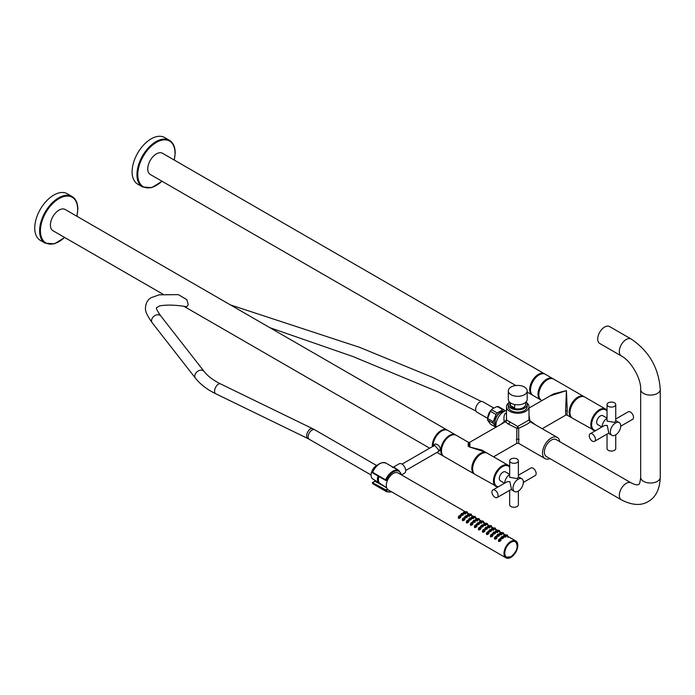 <?xml version="1.0" encoding="UTF-8"?>
<svg xmlns="http://www.w3.org/2000/svg" width="695" height="695" viewBox="0 0 695 695"><rect width="100%" height="100%" fill="white"/><g stroke="black" fill="none" stroke-linecap="round" stroke-linejoin="round"><path stroke-width="1.04" d="M490.705 536.01L490.514 536.636M492.529 534.325L492.694 534.403C493.242 535.828 492.599 536.653 490.757 536.87L490.357 536.045L490.922 534.768M492.694 534.403L493.094 535.098M492.92 535.723L492.781 535.263M490.913 536.94L492.486 534.533L492.903 535.567M490.713 535.35L491.026 534.481L491.209 535.089L492.269 533.96L490.965 536.314L491.018 534.863M492.121 533.968L491.261 534.985L492.451 534.16L491.026 534.481M491.956 534.151L491.495 534.69L491.991 534.524M465.772 512.024L398.122 472.965A9.791 5.656 120 0 0 388.027 479.176A9.791 5.656 120 0 0 386.307 485.44A9.791 5.656 120 0 0 388.027 489.723A9.791 5.656 120 0 0 388.331 489.923L506.003 557.859A9.791 5.656 120 0 0 513.544 555.236A9.791 5.656 120 0 0 517.818 545.384A9.791 5.656 120 0 0 515.794 540.901A9.791 5.656 120 0 0 508.245 543.525A9.791 5.656 120 0 0 503.979 553.376A9.791 5.656 120 0 0 506.003 557.859M467.639 513.136L465.702 512.901L465.633 512.328M465.25 512.953L465.285 512.971C465.893 513.84 465.242 514.083 463.348 513.701L462.948 513.153L463.417 512.667M465.285 512.971L465.685 513.431M462.801 513.874L462.931 513.935C463.522 515.073 462.879 515.577 460.993 515.447L460.594 514.786L461.141 513.952M462.931 513.935L463.33 514.517M460.411 515.786L460.577 515.864C461.124 517.289 460.481 518.114 458.639 518.331L458.24 517.506L458.804 516.229M460.577 515.864L460.976 516.559M471.653 515.455L469.716 515.221L469.655 514.648M469.264 515.273L469.299 515.29C469.907 516.159 469.255 516.402 467.361 516.02L466.962 515.473L467.431 514.986M469.299 515.29L469.698 515.751M466.814 516.194L466.944 516.255C467.544 517.393 466.892 517.897 465.007 517.766L464.607 517.106L465.155 516.263M466.944 516.255L467.344 516.828M464.425 518.105L464.59 518.175C465.137 519.608 464.495 520.425 462.653 520.651L462.253 519.825L462.818 518.539M464.59 518.175L464.99 518.878M475.667 517.775L473.729 517.54L473.669 516.967M473.712 518.062L473.312 517.601C473.921 518.479 473.278 518.722 471.375 518.331L470.975 517.792L471.445 517.306M470.828 518.505L470.958 518.574C471.557 519.712 470.906 520.216 469.021 520.086L468.621 519.426L469.177 518.583M470.958 518.574L471.358 519.148M468.439 520.425L468.604 520.494C469.16 521.919 468.508 522.744 466.666 522.97L466.267 522.145L466.832 520.859M468.604 520.494L469.003 521.198M479.68 520.086L477.743 519.86L477.682 519.287M477.3 519.903L477.326 519.921C477.934 520.798 477.291 521.042 475.389 520.651L474.989 520.112L475.458 519.617M477.326 519.921L477.726 520.381M474.85 520.824L474.972 520.894C475.571 522.032 474.92 522.536 473.034 522.397L472.635 521.745L473.191 520.903M474.972 520.894L475.371 521.467M472.452 522.736L472.617 522.814C473.173 524.239 472.522 525.064 470.68 525.281L470.28 524.456L470.854 523.179M472.617 522.814L473.026 523.509M483.694 522.405L481.757 522.171L481.696 521.597M481.314 522.223L481.34 522.24C481.948 523.109 481.305 523.352 479.402 522.97L479.003 522.423L479.48 521.936M481.34 522.24L481.739 522.701M478.864 523.144L478.985 523.213C479.585 524.351 478.942 524.847 477.048 524.716L476.648 524.056L477.204 523.222M478.985 523.213L479.394 523.787M476.475 525.055L476.631 525.133C477.187 526.558 476.535 527.383 474.694 527.601L474.294 526.775L474.867 525.498M476.631 525.133L477.039 525.828M487.708 524.725L485.77 524.49L485.709 523.917M485.327 524.543L485.353 524.56C485.961 525.429 485.319 525.672 483.416 525.29L483.016 524.742L483.494 524.256M485.353 524.56L485.762 525.02M482.877 525.463L482.999 525.524C483.598 526.662 482.955 527.166 481.062 527.036L480.662 526.376L481.218 525.542M482.999 525.524L483.407 526.106M480.488 527.375L480.653 527.453C481.201 528.878 480.549 529.703 478.707 529.92L478.308 529.095L478.881 527.818M480.653 527.453L481.053 528.148M491.721 527.045L489.784 526.81L489.723 526.237M489.341 526.862L489.367 526.88C489.975 527.748 489.332 527.991 487.43 527.609L487.03 527.062L487.508 526.575M489.367 526.88L489.775 527.34M486.891 527.783L487.021 527.844C487.612 528.982 486.969 529.486 485.075 529.355L484.676 528.695L485.232 527.853M487.021 527.844L487.421 528.417M484.502 529.694L484.667 529.764C485.214 531.197 484.571 532.014 482.73 532.24L482.321 531.414L482.895 530.129M484.667 529.764L485.067 530.467M495.735 529.364L493.798 529.13L493.737 528.556M493.354 529.173L493.389 529.19C493.989 530.068 493.346 530.311 491.452 529.92L491.044 529.382L491.521 528.895M493.389 529.19L493.789 529.651M490.905 530.094L491.035 530.163C491.626 531.301 490.983 531.805 489.098 531.675L488.689 531.015L489.245 530.172M491.035 530.163L491.434 530.737M488.516 532.014L488.681 532.083C489.228 533.508 488.585 534.333 486.743 534.559L486.344 533.734L486.908 532.448M488.681 532.083L489.08 532.787M499.757 531.675L497.82 531.449L497.75 530.876M497.368 531.493L497.403 531.51C498.011 532.387 497.359 532.631 495.466 532.24L495.057 531.701L495.535 531.206M497.403 531.51L497.802 531.97M494.918 532.413L495.049 532.483C495.639 533.621 494.996 534.125 493.111 533.986L492.712 533.334L493.259 532.492M495.049 532.483L495.448 533.056M503.771 533.995L501.833 533.76L501.764 533.187M501.382 533.812L501.416 533.83C502.025 534.698 501.373 534.942 499.479 534.559L499.08 534.012L499.549 533.525M501.416 533.83L501.816 534.29M498.932 534.733L499.062 534.803C499.653 535.941 499.01 536.436 497.125 536.305L496.725 535.645L497.272 534.811M499.062 534.803L499.462 535.376M496.543 536.644L496.708 536.722C497.255 538.147 496.612 538.972 494.77 539.19L494.371 538.364L494.936 537.087M496.708 536.722L497.107 537.417M507.784 536.314L505.847 536.08L505.786 535.506M515.794 540.901L508.184 536.61M505.395 536.132L505.43 536.149C506.038 537.018 505.387 537.261 503.493 536.879L503.093 536.332L503.562 535.845M505.43 536.149L505.83 536.61M502.945 537.053L503.076 537.113C503.675 538.251 503.024 538.755 501.138 538.625L500.739 537.965L501.286 537.131M503.076 537.113L503.475 537.695M500.556 538.964L500.721 539.042C501.269 540.467 500.626 541.292 498.784 541.509L498.384 540.684L498.949 539.407M500.721 539.042L501.121 539.737M388.027 489.723L386.377 490.679L385.96 489.958L385.612 490.905A0.591 0.469 -40.9 0 0 386.377 490.679A11.65 6.724 120 0 0 391.493 491.747M387.402 489.124L385.96 489.958L372.529 482.686A0.591 0.469 -40.9 0 0 372.598 483.39L372.946 482.443L374.996 481.261L386.637 487.699M401.276 474.789A11.65 6.724 120 0 0 394.769 471.21A11.65 6.724 120 0 0 386.377 480.123L385.612 479.819L386.255 480.393L388.027 479.176M378.966 476.527A8.392 4.848 120 0 0 378.41 479.741A8.392 4.848 -60 0 0 380.043 483.52L385.595 487.039M374.579 481.505L375.265 481.218L381.929 484.71M379.001 482.391A8.158 4.709 120 0 1 378.158 479.402A8.158 4.709 -60 0 1 378.671 476.362A8.097 4.674 -60 0 0 378.202 479.376A8.097 4.674 120 0 0 378.827 482.026M378.601 476.318A8.158 4.709 -60 0 0 378.089 479.368A8.158 4.709 120 0 0 379.088 482.539M378.019 475.979A8.349 4.822 120 0 0 377.472 479.159A8.349 4.822 -60 0 0 379.096 482.921A8.349 4.822 -60 0 0 379.6 483.173M377.785 464.868A8.027 4.63 120 0 0 371.052 475.198A8.027 4.63 -60 0 0 372.616 478.812L379.096 482.921M371.052 474.972L309.258 439.292A5.482 3.162 -60 0 1 308.12 436.781A5.482 3.162 -60 0 1 310.509 431.265A5.482 3.162 -60 0 1 314.739 429.797L312.541 428.641A5.482 2.884 -64.1 0 0 308.736 430.44A5.482 2.884 -64.1 0 0 306.617 435.991A5.482 2.884 -64.1 0 0 307.755 438.493L215.711 393.744A5.482 2.884 -64.1 0 1 214.573 391.233A5.482 2.884 -64.1 0 1 216.692 385.682A5.482 2.884 -64.1 0 1 220.506 383.883C213.217 380.278 207.753 376.134 204.104 371.434A5.482 4.083 -38 0 0 198.483 370.826A5.482 4.083 -38 0 0 194.782 376.108A5.482 4.083 -38 0 0 195.46 378.184L152.214 322.793A5.482 4.083 -38 0 1 151.536 320.716A5.482 4.083 -38 0 1 155.228 315.434A5.482 4.083 -38 0 1 160.849 316.043C157.383 311.03 155.923 308.25 156.462 307.72L159.702 305.896C166.791 304.627 175.792 304.905 186.703 306.721L188.284 304.697L186.773 299.597L178.32 294.637M447.441 430.222A12.232 7.063 120 0 0 447.102 430.005L65.165 209.49A12.232 7.063 120 0 0 55.73 212.774A12.232 7.063 120 0 0 50.396 225.084A12.232 7.063 120 0 0 52.924 230.688L163.125 294.306M447.102 430.005A12.232 7.063 120 0 0 437.676 433.289A12.232 7.063 120 0 0 432.333 445.599A12.232 7.063 120 0 0 432.386 446.607M433.028 445.834A11.841 6.837 -60 0 1 433.028 445.677A11.841 6.837 -60 0 1 441.403 431.169L441.681 431.013A12.232 7.063 -60 0 1 447.797 430.405L455.546 434.879A12.232 7.063 120 0 0 449.43 435.487A12.232 7.063 120 0 0 441.438 446.268A12.232 7.063 120 0 0 443.314 456.076A12.232 7.063 120 0 0 443.671 456.259M433.028 446.233A12.232 7.063 -60 0 1 433.028 445.999A12.232 7.063 -60 0 1 441.681 431.013L441.403 431.169M438.128 451.767L440.196 450.134C441.143 445.53 433.836 441.308 433.619 446.338M452.384 434.931A11.841 6.837 120 0 0 449.708 435.965A11.841 6.837 120 0 0 441.777 453.314M449.917 436.008A11.65 6.724 120 0 0 449.708 436.13A11.65 6.724 120 0 0 441.473 450.395L441.473 450.873A12.232 7.063 120 0 0 444.009 456.476L474.32 473.981A12.232 7.063 120 0 0 474.755 474.199M493.537 456.815L516.767 443.401L516.828 428.294L508.401 424.115L505.413 421.769L469.646 442.341L468.473 442.341L456.241 435.279A12.232 7.063 120 0 0 450.125 435.887A12.232 7.063 120 0 0 441.473 450.873M486.96 453.053A12.232 7.063 120 0 0 486.561 452.784L481.887 450.091L469.064 446.824C468.473 441.09 468.195 440.934 468.23 446.346M486.561 452.784A12.232 7.063 120 0 0 477.135 456.068A12.232 7.063 120 0 0 471.792 468.378A12.232 7.063 120 0 0 474.32 473.981M481.062 453.991A11.65 6.724 120 0 0 480.853 454.113A11.65 6.724 120 0 0 472.617 468.378L472.617 468.856A12.232 7.063 120 0 0 475.154 474.459L497.846 487.082M509.67 466.675A12.232 7.063 120 0 0 508.227 465.294L487.395 453.262A12.232 7.063 120 0 0 481.27 453.87A12.232 7.063 120 0 0 472.617 468.856M485.527 452.193L469.064 446.824C469.655 441.09 469.933 440.934 469.889 446.346M500.748 424.393L506.49 419.98L517.74 426.487L528.999 419.98L530.05 421.709L557.294 437.416A12.232 7.063 120 0 0 547.869 440.691A12.232 7.063 120 0 0 542.526 453.001A12.232 7.063 -60 0 0 545.054 458.604L518.722 443.401L518.652 428.294C526.193 424.897 529.99 422.699 530.05 421.709L528.999 415.236M504.335 422.317A1.955 0.634 55.1 0 0 504.144 421.344C503.545 416.418 504.275 413.612 506.325 412.926A4.891 2.823 -120 0 0 506.49 413.012M565.591 411.075L565.834 415.071L567.016 415.071L567.259 411.075L566.425 390.616L565.591 411.075A1.173 0.678 180 0 1 567.259 411.075M516.828 428.294L518.652 428.294L517.74 426.487L516.828 428.294M559.744 441.646A12.232 7.063 120 0 0 557.294 437.416M526.819 402.883A11.259 6.498 180 0 1 528.999 406.731A11.259 6.498 180 0 1 522.049 412.734A11.259 6.498 180 0 1 509.782 411.327A11.259 6.498 180 0 1 506.49 406.731A11.259 6.498 180 0 1 508.671 402.883M505.413 421.769A1.955 1.955 156.8 0 0 506.49 419.98L506.49 406.731M506.49 410.528A11.259 6.498 120 0 0 503.901 411.527A11.259 6.498 120 0 0 496.1 427.069M528.999 406.731L528.999 419.98L535.497 424.827M528.999 408.078L553.602 393.874L566.425 390.616L549.962 395.976M584.321 396.836A12.232 7.063 120 0 0 583.922 396.576L553.602 379.07A12.232 7.063 120 0 0 547.486 379.679A12.232 7.063 120 0 0 538.834 394.664A12.232 7.063 120 0 0 541.37 400.268L541.952 400.598M583.922 396.576A12.232 7.063 120 0 0 574.496 399.851A12.232 7.063 120 0 0 569.153 412.17A12.232 7.063 120 0 0 571.69 417.764A12.232 7.063 120 0 0 572.115 417.982M538.834 394.664L538.834 394.187A11.65 6.724 -60 0 1 547.069 379.913A11.65 6.724 -60 0 1 547.278 379.8M553.177 378.853A12.232 7.063 120 0 0 552.777 378.593A12.232 7.063 120 0 0 543.342 381.868A12.232 7.063 120 0 0 538 394.187A12.232 7.063 120 0 0 540.536 399.781A12.232 7.063 120 0 0 540.971 399.999M540.536 399.781L533.065 395.472A12.232 7.063 -60 0 1 530.528 389.869A12.232 7.063 -60 0 1 539.181 374.883A12.232 7.063 -60 0 1 545.297 374.275L552.777 378.593M538.972 375.005A11.65 6.724 -60 0 0 538.764 375.118A11.65 6.724 -60 0 0 530.528 389.391L530.528 389.869M544.871 374.058A12.232 7.063 120 0 0 544.472 373.797A12.232 7.063 120 0 0 535.037 377.072A12.232 7.063 120 0 0 529.694 389.391A12.232 7.063 120 0 0 532.231 394.986A12.232 7.063 120 0 0 532.657 395.203M544.472 373.797L162.526 153.282A12.232 7.063 120 0 0 153.1 156.557A12.232 7.063 120 0 0 147.757 168.876A12.232 7.063 120 0 0 150.285 174.48L515.855 385.534M142.536 186.955L137.688 184.158A26.923 15.542 120 0 1 132.111 171.83A26.923 15.542 -60 0 1 143.865 144.742A26.923 15.542 -60 0 1 164.602 137.532L169.45 140.329A26.923 15.542 120 0 0 148.704 147.54A26.923 15.542 120 0 0 136.958 174.627A26.923 15.542 120 0 0 142.536 186.955L151.736 187.641L162.065 181.273M578.422 397.783A11.65 6.724 120 0 0 578.223 397.896A11.65 6.724 120 0 0 569.978 412.17L569.978 412.648A12.232 7.063 120 0 0 572.515 418.251L595.215 430.874M607.03 410.458A12.232 7.063 120 0 0 605.588 409.086L584.756 397.054A12.232 7.063 120 0 0 578.631 397.662A12.232 7.063 120 0 0 569.978 412.648M549.953 458.604A12.232 7.063 -60 0 1 545.054 458.604M495.943 425.253L494.988 422.256M495.961 426.018A8.54 4.934 -60 0 1 494.727 422.499A8.54 4.934 -60 0 1 498.011 414.394A8.54 4.934 -60 0 1 504.292 411.31M495.943 425.47A8.175 4.717 -60 0 1 494.988 422.343A8.175 4.717 -60 0 1 500.765 412.335A8.175 4.717 -60 0 1 503.805 411.579M496.022 427.295L493.233 423.325A9.669 5.586 -60 0 1 493.189 422.534A9.669 5.586 -60 0 1 493.233 421.7L496.022 414.507A9.669 5.586 -60 0 1 497.238 412.986L502.824 409.763A9.669 5.586 -60 0 1 504.04 409.876L505.057 410.954M502.824 409.763L497.22 406.532A9.669 5.586 -60 0 1 498.437 406.636L504.04 409.876M497.22 406.532L492.642 408.617L491.634 409.755L497.238 412.986M496.022 414.507L490.418 411.266A9.669 5.586 -60 0 1 491.634 409.755M490.418 411.266L487.629 418.459L493.233 421.7M493.233 423.325L487.629 420.093A9.669 5.586 -60 0 1 487.586 419.302A9.669 5.586 -60 0 1 487.629 418.459M492.642 408.617C489.445 411.414 487.742 414.863 487.551 418.963L487.629 420.206L490.418 424.063L495.865 427.208M488.898 413.456A8.557 4.943 -60 0 1 492.086 409.129M487.569 418.312L476.866 412.126A5.994 3.458 -60 0 1 475.623 409.381A5.994 3.458 120 0 1 478.238 403.352A5.994 3.458 120 0 1 482.86 401.753L493.589 407.948M500.73 412.352L503.779 411.596M526.124 401.875A9.443 5.447 180 0 1 527.184 404.386L527.184 406.731A9.443 5.447 180 0 1 521.354 411.761A9.443 5.447 180 0 1 511.068 410.58A9.443 5.447 180 0 1 508.306 406.731L508.306 404.386A9.443 5.447 180 0 1 509.357 401.875M527.184 404.386A9.443 5.447 180 0 1 521.354 409.424A9.443 5.447 180 0 1 511.068 408.243A9.443 5.447 180 0 1 508.306 404.386M509.843 402.353L509.843 404.386A7.897 4.561 0 0 0 512.154 407.609A7.897 4.561 0 0 0 520.764 408.599A7.897 4.561 0 0 0 525.646 404.386L525.646 402.353M510.469 402.848L510.469 405.533L514.656 407.956L514.656 404.525M514.656 407.956A7.897 4.561 180 0 1 512.154 406.983A7.897 4.561 180 0 1 510.469 405.533M508.306 390.877L508.306 399.373A9.443 5.447 0 0 0 514.126 404.403A9.443 5.447 0 0 0 524.421 403.222A9.443 5.447 0 0 0 527.184 399.373L527.184 390.877A9.443 5.447 180 0 1 524.421 394.725A9.443 5.447 180 0 1 514.126 395.907A9.443 5.447 180 0 1 508.306 390.877A9.443 5.447 180 0 1 511.068 387.019A9.443 5.447 180 0 1 521.354 385.838A9.443 5.447 180 0 1 527.184 390.877M438.354 451.637L438.806 450.134L434.67 445.286L402.014 464.138M394.682 468.152A2.545 1.468 120 0 0 395.125 467.961L393.283 467.205L399.191 463.791A5.386 3.11 -120 0 1 401.884 464.06A5.386 3.11 60 0 1 405.394 468.804A5.386 3.11 60 0 1 404.568 473.121L401.519 474.885M395.125 467.961L399.112 470.715M45.166 243.163L40.327 240.366A26.923 15.542 120 0 1 34.75 228.047A26.923 15.542 -60 0 1 46.504 200.951A26.923 15.542 -60 0 1 67.241 193.74L72.089 196.537A26.923 15.542 120 0 0 51.343 203.748A26.923 15.542 120 0 0 39.598 230.844A26.923 15.542 120 0 0 45.166 243.163L54.375 243.849L64.705 237.482M381.816 484.832L386.733 487.968M372.946 472.852L372.65 472.887A0.591 0.591 0 0 1 372.407 472.14C376.316 464.564 380.817 461.549 385.916 463.096A12.232 7.063 120 0 0 372.598 472.305L372.529 472.131A11.65 6.724 -60 0 1 379.592 463.826M517.262 545.784A9.009 5.204 120 0 0 515.403 541.579A9.009 5.204 120 0 0 510.895 542.03A9.009 5.204 120 0 0 505.013 549.962A9.009 5.204 120 0 0 506.394 557.182A9.009 5.204 120 0 0 510.895 556.738M465.468 513.092L465.589 512.441L467.431 512.814M467.292 511.946L467.9 514.265M466.276 511.807L467.188 511.876L465.911 511.694L465.885 512.997M466.432 511.798L466.901 511.807L466.432 511.798M466.11 511.589L465.598 512.415M463.956 512.024L463.548 513.579L465.077 512.971M465.546 514.039L465.024 512.363M463.6 512.25L464.825 512.163M463.913 512.45L464.738 512.119L463.791 512.606L463.522 513.787M464.547 512.189L464.078 512.38L464.555 512.415M460.924 514.899L461.263 513.648L461.454 514.109L462.479 513.362L461.202 515.203L460.898 514.587M461.159 515.525L462.722 514.057L463.174 515.004M463.009 514.352L462.453 513.327L461.263 513.648M462.192 513.466L461.723 513.822L462.201 513.77M458.587 517.462L458.396 518.096M460.802 517.184L460.663 516.724M458.796 518.401L460.368 515.994L460.785 517.019M458.596 516.802L458.909 515.933L459.091 516.55L460.151 515.421L458.848 517.775L458.9 516.324M460.003 515.429L459.143 516.446L460.342 515.62L458.909 515.942M459.838 515.612L459.378 516.15L459.873 515.985M469.49 515.412L469.611 514.752L471.445 515.134M471.306 514.265L471.914 516.585M470.124 513.909L471.201 514.196M470.289 514.126L471.149 514.144L470.289 514.126L469.898 515.316M470.454 514.118L470.915 514.126L470.454 514.118M471.149 514.144L469.924 514.005L469.611 514.734M467.97 514.343L467.57 515.899L469.09 515.29M469.559 516.359L468.838 514.482L467.613 514.561L468.838 514.482M467.926 514.769L468.76 514.439L467.926 514.769L467.535 516.098M468.56 514.509L468.091 514.7L468.569 514.734M465.172 517.845L465.276 515.968L465.468 516.428L466.493 515.681L465.216 517.523L466.736 516.376L467.188 517.323M467.023 516.672L466.467 515.647L465.276 515.968M466.206 515.786L465.746 516.133L466.223 516.09M462.601 519.782L462.913 518.644M464.816 519.504L464.677 519.043M462.809 520.711L464.382 518.314L464.807 519.339M462.609 519.122L462.922 518.253L463.105 518.87L464.164 517.732L462.861 520.095L462.557 519.356M464.017 517.749L463.157 518.765L464.356 517.931L462.922 518.253M463.852 517.931L463.391 518.47L463.886 518.296M474.146 516.229L473.938 517.428L475.458 517.454M475.927 518.904L475.319 516.585M475.163 516.463L474.155 516.602L475.215 516.515M474.468 516.437L474.928 516.446L474.468 516.437M471.983 516.663L471.584 518.218L473.104 517.61M473.573 518.678L473.052 517.002M472.774 516.759L471.827 517.245L472.852 516.802M472.574 516.828L472.114 517.01L472.583 517.045M469.186 520.155L469.29 518.288L469.481 518.748L470.506 518.001L469.229 519.843L470.75 518.696L471.201 519.643M471.036 518.983L470.48 517.966L469.29 518.279M470.228 518.105L469.759 518.453L470.237 518.401M466.614 522.101L466.927 520.955M468.838 521.815L468.691 521.363M466.823 523.031L468.395 520.625L468.821 521.658M466.623 521.441L466.936 520.572L467.118 521.189L468.178 520.051L466.875 522.405L466.571 521.667M468.03 520.068L467.17 521.076L468.178 520.051L466.936 520.572M467.865 520.242L467.405 520.79L467.909 520.616M468.369 520.251L468.665 520.911M477.517 520.051L477.639 519.391L479.472 519.773M479.333 518.896L479.95 521.224M478.16 518.548L479.229 518.835M478.316 518.765L479.176 518.783L478.316 518.765L477.925 519.956M478.481 518.757L478.942 518.765L478.481 518.757M479.176 518.783L477.952 518.644L477.647 519.365M475.997 518.974L475.597 520.538L477.118 519.921M477.595 520.998L476.866 519.113L475.641 519.2M475.953 519.408L476.787 519.078L475.953 519.408L475.562 520.737M476.596 519.148L476.127 519.33L476.596 519.365M473.199 522.475L473.304 520.607L473.495 521.068L474.52 520.32L473.243 522.162L474.772 521.015L475.215 521.954M475.05 521.302L474.494 520.286L473.312 520.598M474.242 520.416L473.773 520.772L474.251 520.72M470.628 524.421L470.437 525.046M472.852 524.134L472.704 523.674M470.836 525.351L472.409 522.944L472.835 523.978M470.645 523.761L470.958 522.892L471.132 523.5L472.2 522.371L470.889 524.725L470.941 523.274M472.044 522.379L471.184 523.396L472.383 522.571L470.958 522.892M471.879 522.562L471.418 523.1L471.922 522.935M482.174 520.859L481.965 522.067L483.485 522.093M483.346 521.215L483.963 523.535M483.459 521.337L482.182 521.241L483.242 521.146M482.495 521.076L482.955 521.076L482.495 521.076M480.01 521.293L479.611 522.849L481.131 522.24M481.609 523.318L480.879 521.432L479.654 521.519M479.967 521.728L480.801 521.398L479.854 521.875L479.576 523.057M480.61 521.459L480.141 521.65L480.61 521.684M477.213 524.795L477.317 522.918L477.508 523.378L478.542 522.64L477.257 524.482L478.786 523.326L479.229 524.273M478.733 522.84L477.326 522.918M478.256 522.736L477.786 523.092L478.264 523.04M474.642 526.741L474.954 525.594M476.866 526.454L476.718 525.993M474.85 527.67L476.431 525.264L476.848 526.297M474.659 526.072L474.972 525.212L475.145 525.82L476.214 524.69L474.902 527.045L474.598 526.306M476.058 524.699L475.198 525.715L476.396 524.89L474.972 525.212M475.901 524.881L475.432 525.42L475.936 525.255M486.187 523.179L485.979 524.386L487.499 524.404M487.36 523.535L487.977 525.854M487.204 523.422L486.196 523.561L487.256 523.465M486.509 523.387L486.969 523.396L486.509 523.387M484.024 523.613L483.624 525.168L485.145 524.56M485.623 525.629L484.901 523.752L483.668 523.839L484.901 523.752M483.981 524.039L484.815 523.709L483.981 524.039L483.59 525.377M484.624 523.778L484.154 523.969L484.632 524.004M480.992 526.489L481.34 525.238L481.522 525.698L482.556 524.951L481.27 526.793L480.975 526.176M481.227 527.114L482.799 525.646L483.242 526.593M482.747 525.151L481.34 525.238M482.269 525.055L481.8 525.411L482.278 525.359M478.655 529.051L478.977 527.913M480.879 528.773L480.732 528.313M478.864 529.99L480.445 527.583L480.862 528.608M478.673 528.391L478.985 527.522L479.168 528.139L480.228 527.01L478.916 529.364L478.612 528.626M480.08 527.019L479.211 528.035L480.41 527.21L478.985 527.522M479.915 527.201L479.446 527.74L479.95 527.574M489.558 527.001L489.68 526.341L491.513 526.723M491.374 525.854L491.991 528.174M490.357 525.715L491.269 525.785L490.001 525.594L489.966 526.906M490.522 525.707L490.983 525.715L490.522 525.707M490.201 525.498L489.688 526.324M488.038 525.933L487.638 527.488L489.158 526.88M489.636 527.948L488.915 526.072L487.682 526.15M487.994 526.358L488.828 526.028L487.994 526.358L487.603 527.687M488.637 526.098L488.168 526.289L488.646 526.324M485.249 529.434L485.353 527.557L485.536 528.018L486.57 527.27L485.292 529.112L486.813 527.965L487.256 528.912M487.091 528.261L486.543 527.236L485.353 527.557M486.283 527.375L485.814 527.722L486.291 527.679M482.669 531.371L482.99 530.233M484.893 531.093L484.745 530.632M482.886 532.301L484.458 529.903L484.875 530.928M482.686 530.711L482.999 529.842L483.181 530.459L484.241 529.321L482.938 531.684L482.625 530.945M484.094 529.338L483.225 530.355L484.424 529.52L482.999 529.842M483.928 529.52L483.468 530.059L483.963 529.885M494.214 527.818L494.006 529.017L495.535 529.043M496.004 530.494L495.396 528.174M495.24 528.052L494.223 528.191L495.283 528.104M494.536 528.026L495.005 528.035L494.536 528.026M492.051 528.252L491.652 529.807L493.181 529.199M492.842 528.348L491.695 528.469L492.929 528.391L493.65 530.268M492.651 528.417L492.182 528.6L492.659 528.634M491.269 531.232L490.826 530.285L489.306 531.432L489.367 529.877M489.263 531.745L489.549 530.337L490.583 529.59L489.549 530.337L489.367 529.868L490.47 529.573M490.774 529.79L491.104 530.572M490.296 529.694L489.827 530.042L490.305 529.99M486.691 533.691L487.004 532.544M488.906 533.404L488.767 532.952M486.9 534.62L488.472 532.214L488.889 533.247M486.7 533.03L487.013 532.161L487.195 532.778L488.255 531.64L486.952 533.995L486.639 533.256M488.107 531.658L487.247 532.665L488.437 531.84L487.013 532.161M487.942 531.831L487.482 532.379L487.977 532.205M498.228 530.137L498.02 531.336L499.549 531.362M499.41 530.485L500.018 532.813M499.514 530.615L498.237 530.511L499.305 530.424M498.55 530.346L499.019 530.355L498.55 530.346M496.074 530.563L495.665 532.127L497.194 531.51M497.663 532.587L496.942 530.702L495.709 530.789L496.942 530.702M496.03 530.997L496.855 530.667L495.909 531.154L495.639 532.327M496.664 530.737L496.195 530.919L496.673 530.954M493.276 534.064L493.38 532.196L493.572 532.657L494.597 531.91L493.32 533.751L494.84 532.605L495.292 533.543M495.118 532.891L494.597 531.91L493.38 532.188M494.31 532.005L493.841 532.361L494.319 532.309M502.242 532.448L502.042 533.656L503.562 533.682M503.423 532.804L504.031 535.124M502.407 532.674L503.319 532.735L502.042 532.552L502.016 533.856M502.572 532.665L503.032 532.665L502.572 532.665M500.087 532.883L499.679 534.438L501.208 533.83M501.677 534.907L500.956 533.022L499.731 533.108M500.044 533.317L500.869 532.987L499.922 533.465L499.653 534.646M500.678 533.048L500.209 533.239L500.687 533.274M497.29 536.384L497.394 534.507L497.585 534.968L498.61 534.229L497.333 536.071L498.854 534.915L499.305 535.862M499.14 535.211L498.584 534.194L497.394 534.507M498.324 534.325L497.855 534.681L498.332 534.629M494.718 538.33L495.031 537.183M496.934 538.043L496.795 537.582M494.927 539.259L496.499 536.853L496.925 537.887M494.727 537.661L495.04 536.801L495.222 537.409L496.282 536.279L494.979 538.634L494.675 537.895M496.134 536.288L495.274 537.305L496.473 536.479L495.04 536.801M495.969 536.471L495.509 537.009L496.004 536.844M506.255 534.768L506.056 535.975L507.576 535.993M508.045 537.443L507.437 535.124M507.28 535.011L506.273 535.15L507.333 535.054M506.586 534.976L507.046 534.985L506.586 534.976M504.101 535.202L503.701 536.757L505.222 536.149M505.691 537.218L504.97 535.341L503.745 535.428L504.891 535.298M504.692 535.367L504.222 535.558L504.7 535.593M501.303 538.703L501.408 536.827L501.599 537.287L502.624 536.54L501.347 538.382L502.867 537.235L503.319 538.182M503.154 537.53L502.598 536.505L501.408 536.827M502.337 536.644L501.877 537L502.355 536.948M498.732 540.641L499.045 539.502M500.947 540.363L500.808 539.902M498.941 541.579L500.513 539.172L500.939 540.197M498.741 539.98L499.053 539.111L499.236 539.728L500.296 538.599L498.993 540.953L498.689 540.215M500.148 538.608L499.288 539.624L500.487 538.799L499.053 539.111M499.983 538.79L499.523 539.329L500.026 539.164M597.717 339.004A9.791 5.656 -60 0 1 601.992 329.152A9.791 5.656 -60 0 1 609.532 326.528L631.13 339.004A9.791 5.656 120 0 0 626.238 339.481A9.791 5.656 120 0 0 619.844 348.108A9.791 5.656 120 0 0 621.339 355.953L599.742 343.486A9.791 5.656 120 0 1 597.717 339.004M631.13 482.869A9.791 5.656 -60 0 0 626.238 483.355A9.791 5.656 -60 0 0 619.844 491.973A9.791 5.656 -60 0 0 621.339 499.818L546.418 456.563A9.791 5.656 -60 0 1 544.915 448.718A9.791 5.656 -60 0 1 551.317 440.1A9.791 5.656 -60 0 1 556.209 439.614L631.13 482.869C634.674 484.667 637.124 485.232 638.47 484.563C638.436 483.642 639.678 486.604 640.668 477.361A9.791 5.656 180 0 0 646.715 482.582A9.791 5.656 180 0 0 657.383 481.357A9.791 5.656 180 0 0 660.25 477.361L660.25 389.435A9.791 5.656 180 0 1 657.383 393.431A9.791 5.656 180 0 1 646.715 394.656A9.791 5.656 180 0 1 640.668 389.435C641.259 378.697 630.93 360.818 621.339 355.953M518.383 475.224L530.884 468.013A4.352 2.511 -120 0 1 533.065 468.222A4.352 2.511 60 0 1 535.906 472.061A4.352 2.511 60 0 1 535.237 475.554L523.37 482.408M517.106 478.56L518.383 477.335L518.383 460.794A4.352 2.511 0 0 0 515.69 458.465A4.352 2.511 0 0 0 510.947 459.013A4.352 2.511 180 0 0 509.67 460.794L509.67 477.335L517.106 478.56M514.509 491.53A7.341 4.239 120 0 1 513.379 485.649A7.341 4.239 120 0 1 518.183 479.176A7.341 4.239 -60 0 1 521.849 478.812A7.341 4.239 -60 0 1 522.979 484.693A7.341 4.239 -60 0 1 518.183 491.165A7.341 4.239 120 0 1 514.509 491.53L511.042 489.523M509.67 490.314L509.67 504.752A4.352 2.511 180 0 0 512.363 507.072A4.352 2.511 180 0 0 517.106 506.533A4.352 2.511 0 0 0 518.383 504.752L518.383 491.044M509.67 474.503A7.341 4.239 120 0 0 504.683 483.138M509.843 481.626L507.133 481.722L492.816 489.992A4.352 2.511 -120 0 0 492.147 493.476A4.352 2.511 -120 0 0 494.988 497.316A4.352 2.511 60 0 0 497.168 497.533L511.494 489.263L509.843 481.626M509.67 474.32L505.517 471.931A5.143 2.971 -60 0 0 502.954 472.183A5.143 2.971 120 0 0 499.592 476.709A5.143 2.971 120 0 0 500.383 480.827L504.535 483.225M518.383 460.794A4.352 2.511 0 0 1 517.106 462.575A4.352 2.511 180 0 1 512.363 463.113A4.352 2.511 180 0 1 509.67 460.794M492.816 489.992A4.352 2.511 -120 0 1 494.988 490.201A4.352 2.511 60 0 1 497.837 494.041A4.352 2.511 60 0 1 497.168 497.533M615.744 419.016L628.245 411.796A4.352 2.511 -120 0 1 630.426 412.013A4.352 2.511 60 0 1 633.267 415.853A4.352 2.511 60 0 1 632.598 419.346L620.731 426.2M614.467 422.343L615.744 421.118L615.744 404.577A4.352 2.511 0 0 0 613.051 402.257A4.352 2.511 0 0 0 608.307 402.805A4.352 2.511 180 0 0 607.03 404.577L607.03 421.118L614.467 422.343M611.869 435.313A7.341 4.239 120 0 1 610.749 429.432A7.341 4.239 120 0 1 615.544 422.968A7.341 4.239 -60 0 1 619.21 422.603A7.341 4.239 -60 0 1 620.34 428.485A7.341 4.239 -60 0 1 615.544 434.957A7.341 4.239 120 0 1 611.869 435.313L608.403 433.315M607.03 434.106L607.03 448.544A4.352 2.511 180 0 0 609.724 450.864A4.352 2.511 180 0 0 614.467 450.317A4.352 2.511 0 0 0 615.744 448.544L615.744 434.835M607.03 418.294A7.341 4.239 120 0 0 602.044 426.921M607.213 425.418L604.494 425.505L590.177 433.776A4.352 2.511 -120 0 0 589.508 437.268A4.352 2.511 -120 0 0 592.357 441.108A4.352 2.511 60 0 0 594.529 441.325L608.855 433.055L607.213 425.418M607.03 418.112L602.886 415.714A5.143 2.971 -60 0 0 600.315 415.975A5.143 2.971 120 0 0 596.953 420.501A5.143 2.971 120 0 0 597.743 424.619L601.896 427.017M615.744 404.577A4.352 2.511 0 0 1 614.467 406.358A4.352 2.511 180 0 1 609.724 406.905A4.352 2.511 180 0 1 607.03 404.577M590.177 433.776A4.352 2.511 -120 0 1 592.357 433.993A4.352 2.511 60 0 1 595.198 437.833A4.352 2.511 60 0 1 594.529 441.325M492.008 534.646L491.495 535.411M385.612 490.905L372.598 483.39A12.232 7.063 120 0 0 373.684 484.293L386.698 491.799A12.232 7.063 -60 0 1 385.612 490.905M387.88 479.454L386.255 480.393A0.591 0.591 0 0 1 385.664 480.393L372.65 472.887L372.598 472.305L385.612 479.819A12.232 7.063 -60 0 1 398.93 470.611L401.528 474.937M377.177 481.705A8.792 5.074 -60 0 1 375.726 481.461M160.849 316.043L204.104 371.434M519.13 439.501A1.955 1.129 -0 0 0 516.359 439.501M508.401 424.115A1.955 1.129 120 0 0 509.782 421.717M174.184 160.015A26.332 15.203 120 0 0 175.027 153.126A26.332 15.203 120 0 0 156.41 142.379A26.332 15.203 120 0 0 137.784 174.627A26.332 15.203 120 0 0 161.944 181.204M607.03 410.397L605.588 409.086A12.232 7.063 120 0 0 596.154 412.361A12.232 7.063 120 0 0 590.82 424.671A12.232 7.063 120 0 0 593.348 430.274M607.03 411.066A11.65 6.724 120 0 0 597.77 411.953A11.65 6.724 120 0 0 591.645 424.671A11.65 6.724 120 0 0 595.789 430.535M509.67 466.606L508.227 465.294A12.232 7.063 120 0 0 498.793 468.569A12.232 7.063 120 0 0 493.459 480.888A12.232 7.063 120 0 0 495.987 486.491M509.67 467.275A11.65 6.724 120 0 0 500.409 468.161A11.65 6.724 120 0 0 494.284 480.888A11.65 6.724 120 0 0 498.428 486.743M440.196 450.134A0.982 0.565 -0 0 0 438.806 450.134M76.824 216.223A26.332 15.203 120 0 0 77.666 209.343A26.332 15.203 120 0 0 59.049 198.588A26.332 15.203 120 0 0 40.423 230.844A26.332 15.203 120 0 0 64.583 237.421M511.034 542.265A8.809 5.082 120 0 0 504.805 553.055A8.809 5.082 120 0 0 511.034 556.652A8.809 5.082 120 0 0 517.262 545.862A8.809 5.082 120 0 0 511.034 542.265M464.738 512.119L463.608 512.224M461.715 514.343L462.21 513.84M459.89 516.098L459.378 516.872M465.728 516.663L466.223 516.159M463.904 518.418L463.391 519.182M473.912 517.636L474.303 516.446M471.549 518.418L471.94 517.089M469.742 518.983L470.237 518.479M467.917 520.737L467.405 521.502M473.755 521.302L474.251 520.798M471.931 523.057L471.418 523.822M481.939 522.266L482.33 521.085M478.421 522.614L479.064 523.622M477.769 523.613L478.264 523.118M475.945 525.377L475.432 526.141M485.953 524.586L486.344 523.396M481.783 525.933L482.278 525.429M479.958 527.687L479.446 528.461M485.796 528.252L486.291 527.748M483.972 530.007L483.468 530.772M493.98 529.225L494.371 528.035M491.626 530.007L492.017 528.678M489.81 530.572L490.305 530.068M487.994 532.327L487.482 533.091M497.994 531.545L498.384 530.355M493.832 532.891L494.327 532.387M497.846 535.202L498.341 534.707M496.022 536.966L495.509 537.73M506.03 536.175L506.42 534.985M503.666 536.966L504.057 535.628M501.859 537.522L502.355 537.018M500.035 539.277L499.523 540.05M490.661 535.576L490.505 536.653M492.746 534.82L492.451 534.16M467.752 513.171L469.785 514.343M471.766 515.49L473.799 516.654M475.788 517.81L477.812 518.974M479.802 520.121L481.826 521.293M483.816 522.44L485.84 523.613M487.829 524.76L489.853 525.933M491.843 527.079L493.867 528.243M495.856 529.399L497.881 530.563M499.87 531.71L501.903 532.883M503.884 534.029L505.917 535.202M385.916 463.096L398.93 470.611M391.737 491.886L386.698 491.799M378.549 481.705L377.958 479.081L378.428 476.214M376.534 465.476L314.739 429.797M307.755 438.493L309.258 439.292M312.541 428.641L220.506 383.883M195.46 378.184C200.386 384.396 207.136 389.574 215.711 393.744M152.214 322.793C147.21 315.817 144.968 310.795 145.498 307.729C145.811 303.072 147.67 299.745 151.076 297.729L159.129 294.819L178.354 294.637M481.383 401.493L432.785 377.446L359.628 347.344L230.427 304.914M475.91 410.997L437.694 391.728L352.834 356.5L269.921 327.71M183.94 306.321L429.649 448.188M436.99 452.428L443.314 456.076M542.213 428.711L565.834 415.071M516.767 443.401L518.722 443.401M571.69 417.764L567.016 415.071M174.297 160.085L175.201 152.891C175.14 146.862 173.229 142.675 169.45 140.329M527.184 392.076L532.231 394.986M438.345 451.646L405.689 470.498M393.283 467.205L392.423 467.405M76.937 216.293L77.84 209.099C77.779 203.07 75.868 198.883 72.089 196.537M373.684 484.293L372.503 483.312A0.591 0.591 0 0 1 372.65 482.417L374.701 481.235A0.591 0.591 0 0 1 375.265 481.218L381.92 484.702M377.107 481.652L375.708 481.453M515.403 541.579C518.722 546.209 517.254 551.257 510.999 556.747L506.394 557.182M463.105 513.674L463.244 513.084M458.544 517.037L458.396 518.105M460.629 516.281L460.342 515.62M467.118 515.994L467.257 515.403M464.912 516.898L464.755 517.593M464.642 518.592L464.356 517.931M473.503 517.732L473.625 517.071M471.132 518.314L471.271 517.723M468.925 519.217L468.778 519.912M475.145 520.633L475.284 520.042M477.074 519.321L475.649 519.182M472.947 521.537L472.791 522.232M470.584 523.987L470.437 525.064M472.678 523.231L472.383 522.571M481.531 522.371L481.652 521.71M479.159 522.953L479.307 522.362M481.088 521.641L479.663 521.493M476.961 523.856L476.805 524.543M476.692 525.55L476.396 524.89M485.544 524.682L485.666 524.03M483.173 525.264L483.32 524.673M483.077 525.941L482.738 525.151M480.705 527.87L480.41 527.21M487.186 527.583L487.334 526.992M489.115 526.28L487.69 526.132M484.988 528.487L484.832 529.182M484.719 530.181L484.424 529.52M493.572 529.321L493.693 528.66M491.2 529.903L491.348 529.312M489.002 530.806L488.846 531.501M488.733 532.5L488.437 531.84M497.585 531.64L497.707 530.98M495.214 532.222L495.361 531.632M493.016 533.126L492.859 533.821M501.599 533.96L501.721 533.3M499.236 534.542L499.375 533.951M501.156 533.23L499.74 533.082M497.029 535.445L496.873 536.132M496.76 537.139L496.473 536.479M505.621 536.271L505.743 535.619M503.25 536.853L503.389 536.262M501.043 537.765L500.886 538.451M500.774 539.459L500.487 538.799M660.25 389.435C658.721 367.907 649.017 351.088 631.13 339.004M640.668 389.435L640.668 477.361M621.339 499.818C632.103 505.361 641.077 505.925 648.261 501.521C655.802 497.264 659.798 489.211 660.25 477.361M521.849 478.812L518.383 476.813M619.21 422.603L615.744 420.597"/></g></svg>
